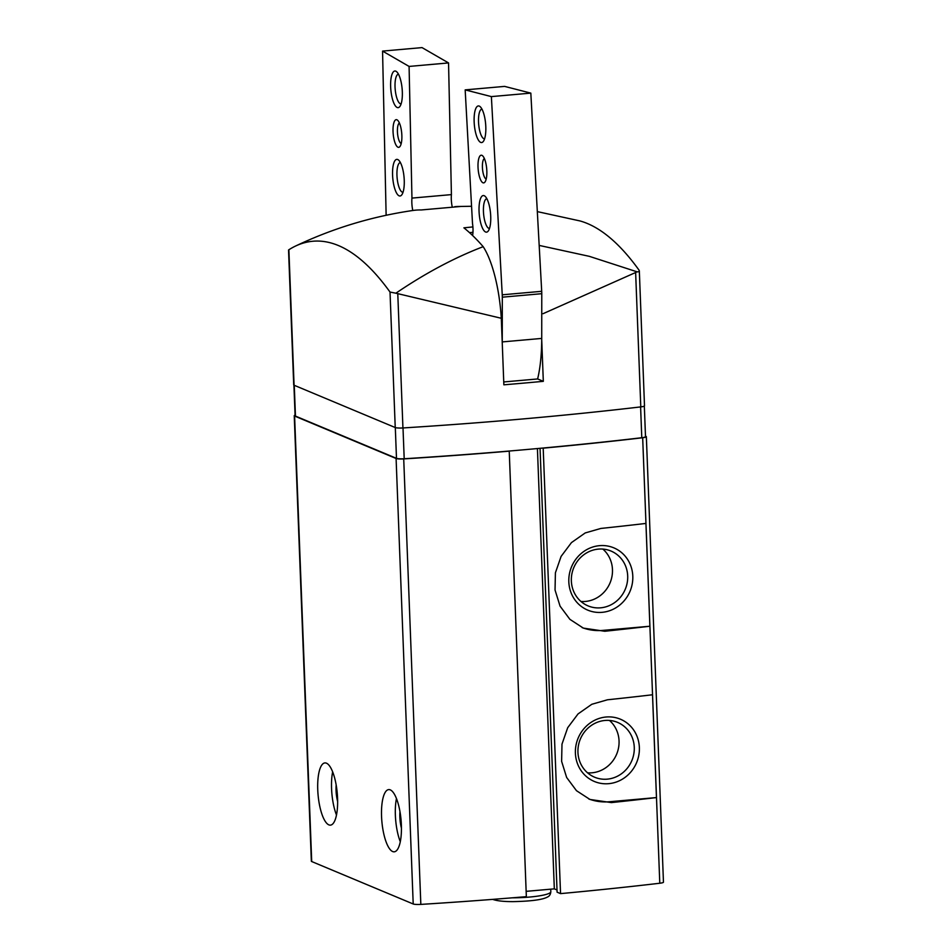 <?xml version="1.0" encoding="UTF-8"?>
<svg xmlns="http://www.w3.org/2000/svg" width="952" height="952" viewBox="0 0 952 952"><rect width="100%" height="100%" fill="white"/><g stroke="black" fill="none" stroke-linecap="round" stroke-linejoin="round"><path stroke-width="1.43" d="M337.627 801.489A17.065 5.26 84.9 0 1 336.056 790.541A17.065 5.26 84.9 0 1 336.163 784.924M401.435 828.169A17.065 5.26 84.9 0 1 399.864 817.232A17.065 5.26 84.9 0 1 399.971 811.616M645.932 523.433A791.124 120.464 177.8 0 1 600.867 528.443L585.23 532.93L571.462 542.592L561.109 556.385L555.409 572.795L555.04 590.014L560.062 606.138L569.891 619.336L583.362 628.118L604.817 631.259A791.124 120.464 -2.2 0 0 649.883 626.237L645.932 523.433M295.072 415.191A6.866 1.047 -2.2 0 0 294.239 415.726A6.866 1.047 -2.2 0 0 294.596 416.048L396.091 458.495A6.866 1.047 -2.2 0 0 403.719 458.912A791.124 120.464 -2.2 0 0 509.237 451.153L508.999 451.058A790.362 120.345 -2.2 0 0 543.187 448.023L560.549 893.619A791.124 120.464 -2.2 0 0 659.784 883.242A6.866 1.047 -2.2 0 0 663.461 882.171L646.348 436.682A6.866 1.047 -2.2 0 0 645.991 436.373L645.48 436.147M543.437 448.13A791.124 120.464 -2.2 0 0 642.671 437.753A6.866 1.047 -2.2 0 0 646.348 436.682M652.513 694.77A791.124 120.464 177.8 0 1 607.447 699.791L591.811 704.278L578.043 713.929L567.689 727.721L561.989 744.131L561.62 761.362L566.642 777.475L576.472 790.684L589.942 799.454L611.398 802.596A791.124 120.464 -2.2 0 0 656.463 797.574L652.513 694.77M288.563 250.007L288.873 249.757A508.451 156.64 84.9 0 1 295.429 246.104C332.795 228.325 371.97 216.449 412.954 210.475A530.335 163.387 84.9 0 1 421.189 209.964L460.649 206.477A530.335 163.387 -95.1 0 0 457.96 206.489A530.335 163.387 -95.1 0 0 454.699 206.703M472.894 226.921L463.886 227.825A530.335 163.387 84.9 0 1 483.176 246.675A76.338 23.514 84.9 0 1 501.299 318.277L503.858 384.822A790.565 120.38 -2.2 0 0 543.318 381.335L537.63 378.955L503.751 381.954M295.429 246.104A508.451 156.64 84.9 0 1 390.022 292.062L395.889 293.204C425.282 273.224 454.378 257.718 483.176 246.675M639.292 270.915L638.947 270.023C639.732 271.284 639.125 271.891 637.138 271.844L589.324 256.338L540.105 245.616M638.947 270.023A508.451 156.64 -95.1 0 0 579.923 220.923L537.333 211.618M541.712 339.745L543.318 381.335M501.299 318.277L395.889 293.204M288.539 250.007L293.716 384.917A6.938 1.059 -2.2 0 0 294.073 385.227L395.235 427.543A6.938 1.059 -2.2 0 0 402.934 427.96A790.565 120.38 -2.2 0 0 640.791 406.897A6.938 1.059 -2.2 0 0 644.504 405.814L639.327 270.915M637.138 271.844L543.045 313.696M543.187 448.023A790.362 120.345 -2.2 0 0 641.779 437.73A6.938 1.059 -2.2 0 0 645.504 436.647L644.326 406.064M294.239 415.726L311.352 861.215A6.866 1.047 -2.2 0 0 311.709 861.536L413.204 903.983A6.866 1.047 -2.2 0 0 420.832 904.4A791.124 120.464 -2.2 0 0 526.349 896.653L509.237 451.153M317.754 789.886A31.226 9.615 84.9 0 1 324.906 762.921A31.226 9.615 84.9 0 1 337.246 793.171A31.226 9.615 84.9 0 1 330.415 825.134A31.226 9.615 84.9 0 1 317.754 789.886M381.562 816.566A31.226 9.615 84.9 0 1 388.713 789.601A31.226 9.615 84.9 0 1 401.054 819.862A31.226 9.615 84.9 0 1 394.223 851.814A31.226 9.615 84.9 0 1 381.562 816.566M526.147 891.346L554.326 888.859L557.015 889.977M537.416 448.559L554.326 888.859M540.046 448.321L557.098 892.179L560.549 893.619M293.918 385.155L295.096 415.762A6.938 1.059 -2.2 0 0 295.453 416.083L396.484 458.34A6.938 1.059 -2.2 0 0 404.195 458.757A790.362 120.345 -2.2 0 0 508.999 451.058M568.82 581.839A33.76 31.702 -67.3 0 1 615.694 548.709A33.76 31.702 -67.3 0 1 617.908 606.46A33.76 31.702 -67.3 0 1 568.82 581.839M582.124 627.582A52.051 48.873 112.7 0 0 602.783 630.402L649.883 626.237M588.717 798.918A52.051 48.873 112.7 0 0 609.363 801.751L656.463 797.574M575.401 753.175A33.76 31.702 -67.3 0 1 622.275 720.057A33.76 31.702 -67.3 0 1 624.488 777.796A33.76 31.702 -67.3 0 1 575.401 753.175M577.947 752.306A29.726 27.917 -67.3 0 1 617.574 722.389A29.726 27.917 -67.3 0 1 631.854 760.577A29.726 27.917 -67.3 0 1 594.643 777.225A29.726 27.917 -67.3 0 1 577.947 752.306M609.458 720.426A29.726 27.917 -67.3 0 1 616.634 754.21A29.726 27.917 -67.3 0 1 587.539 772.822M571.355 580.958A29.726 27.917 -67.3 0 1 610.994 551.041A29.726 27.917 -67.3 0 1 625.274 589.24A29.726 27.917 -67.3 0 1 588.062 605.888A29.726 27.917 -67.3 0 1 571.355 580.958M602.866 549.09A29.726 27.917 -67.3 0 1 610.053 582.874A29.726 27.917 -67.3 0 1 580.958 601.474M400.28 841.675A31.226 9.615 84.9 0 1 395.377 815.352A31.226 9.615 84.9 0 1 396.46 798.526M336.472 814.983A31.226 9.615 84.9 0 1 331.57 788.661A31.226 9.615 84.9 0 1 332.653 771.846M472.597 235.513A13.875 4.272 84.9 0 0 472.501 223.422L465.171 89.881L504.631 86.394L530.823 93.117L491.375 96.604L502.239 294.811A13.875 4.272 84.9 0 1 502.311 297.179L502.263 341.911A87.441 26.942 84.9 0 1 502.263 343.232M530.823 93.117L541.7 291.312A13.875 4.272 84.9 0 1 541.771 293.692L541.724 338.424A87.441 26.942 84.9 0 1 537.63 378.955M472.954 232.336L469.514 232.645M465.171 89.881L491.375 96.604M478.059 167.945A13.875 4.272 84.9 0 1 482.652 155.854A13.875 4.272 84.9 0 1 486.686 168.683A13.875 4.272 84.9 0 1 484.973 182.022A13.875 4.272 84.9 0 1 478.059 167.945M474.191 122.772A18.385 5.664 84.9 0 1 480.26 106.767A18.385 5.664 84.9 0 1 485.615 123.76A18.385 5.664 84.9 0 1 483.33 141.431A18.385 5.664 84.9 0 1 474.191 122.772M479.106 212.379A18.385 5.664 84.9 0 1 485.175 196.374A18.385 5.664 84.9 0 1 490.53 213.367A18.385 5.664 84.9 0 1 488.245 231.027A18.385 5.664 84.9 0 1 479.106 212.379M489.507 228.432A14.923 4.593 84.9 0 1 489.495 228.432A14.923 4.593 84.9 0 1 483.485 212.367A14.923 4.593 84.9 0 1 486.865 198.706L486.865 198.706M484.592 138.825A14.923 4.593 84.9 0 1 484.58 138.825A14.923 4.593 84.9 0 1 478.57 122.76A14.923 4.593 84.9 0 1 481.938 109.111A14.923 4.593 84.9 0 1 481.95 109.111M486.186 179.083A10.412 3.201 84.9 0 1 482.438 167.933A10.412 3.201 84.9 0 1 484.366 158.532M412.799 210.499A13.875 4.272 -95.1 0 1 411.954 198.099L409.086 66.426L382.561 51.099L386.131 215.271M382.561 51.099L422.022 47.6L448.547 62.927L451.415 194.613A13.875 4.272 -95.1 0 0 452.212 206.834M411.954 198.099L451.415 194.613M409.086 66.426L448.547 62.927M401.875 136.076A13.875 4.272 -95.1 0 0 397.674 120.309A13.875 4.272 -95.1 0 0 393.188 133.899A13.875 4.272 -95.1 0 0 399.983 146.477A13.875 4.272 -95.1 0 0 401.875 136.076M402.351 92.725A18.385 5.664 -95.1 0 0 396.782 71.852A18.385 5.664 -95.1 0 0 390.844 89.845A18.385 5.664 -95.1 0 0 399.852 106.517A18.385 5.664 -95.1 0 0 402.351 92.725M404.267 181.082A18.385 5.664 -95.1 0 0 398.698 160.198A18.385 5.664 -95.1 0 0 392.771 178.191A18.385 5.664 -95.1 0 0 401.768 194.862A18.385 5.664 -95.1 0 0 404.267 181.082M400.387 162.542L400.387 162.542A14.923 4.593 -95.1 0 0 397.115 177.81A14.923 4.593 -95.1 0 0 403.017 192.268A14.923 4.593 -95.1 0 0 403.029 192.256M398.471 74.185A14.923 4.593 -95.1 0 0 398.46 74.185A14.923 4.593 -95.1 0 0 395.199 89.452A14.923 4.593 -95.1 0 0 401.089 103.911A14.923 4.593 -95.1 0 0 401.101 103.911M399.388 122.998A10.412 3.201 -95.1 0 0 397.543 133.506A10.412 3.201 -95.1 0 0 401.208 143.538M642.671 437.753L659.784 883.242M397.793 294.061L402.934 427.96M635.65 272.998L640.791 406.897M288.873 249.757L294.073 385.227M390.022 292.062L395.235 427.543M294.596 416.048L311.709 861.536M396.091 458.495L413.204 903.983M403.719 458.912L420.832 904.4M295.453 416.083L294.263 385.31M396.484 458.34L395.306 427.567M404.195 458.757L403.005 427.948M641.779 437.73L640.601 406.92M604.817 631.259L602.783 630.402M611.398 802.596L609.363 801.751M541.7 291.312L502.239 294.811M541.771 293.692L502.311 297.179M541.724 338.424L502.263 341.911M550.72 889.168L550.827 891.726A31.226 4.76 177.8 0 1 512.247 897.819M471.549 206.275L457.96 206.489M550.827 891.726C550.565 894.416 549.471 896.165 547.543 896.986C542.711 899.711 531.228 901.258 513.068 901.627C503.739 901.639 496.944 900.889 492.696 899.378"/></g></svg>
